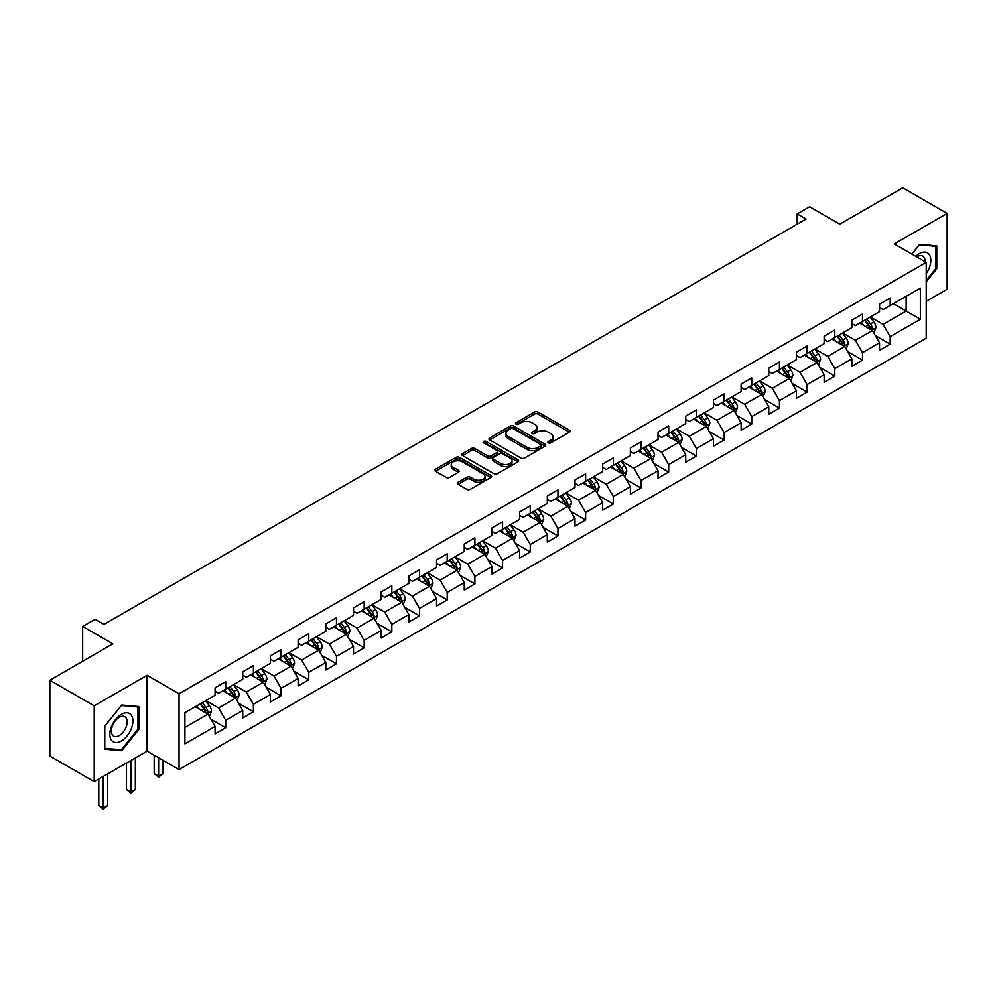 <?xml version="1.0" encoding="UTF-8"?>
<svg xmlns="http://www.w3.org/2000/svg" width="997" height="997" viewBox="0 0 997 997"><rect width="100%" height="100%" fill="white"/><g stroke="black" fill="none" stroke-linecap="round" stroke-linejoin="round"><path stroke-width="1.5" d="M548.425 442.855A1.72 0.997 0 0 0 550.855 442.855L569.362 432.162A2.468 1.421 0 0 0 570.085 431.153A2.468 1.421 0 0 0 569.362 430.156L538.006 412.048A2.468 1.421 0 0 0 534.529 412.048L516.022 422.74A1.72 0.997 0 0 0 515.511 423.438A1.72 0.997 0 0 0 516.022 424.149A1.72 0.997 0 0 0 518.452 424.149L520.858 422.765A7.889 4.549 0 0 1 531.999 422.765L534.616 424.273A7.889 4.549 0 0 1 536.922 427.489A7.889 4.549 0 0 1 534.616 430.704L532.224 432.087A1.72 0.997 0 0 0 531.713 432.798A1.72 0.997 0 0 0 532.224 433.496A1.72 0.997 0 0 0 534.654 433.496L537.059 432.112A7.889 4.549 0 0 1 548.2 432.112L550.818 433.62A7.889 4.549 0 0 1 553.123 436.836A7.889 4.549 0 0 1 550.818 440.063L548.425 441.447A1.72 0.997 0 0 0 547.914 442.145A1.72 0.997 0 0 0 548.425 442.855L548.425 441.447M458.047 482.249A2.468 1.421 0 0 0 457.336 483.258A2.468 1.421 0 0 0 458.047 484.255L466.845 489.34A2.468 1.421 0 0 0 470.335 489.34L490.885 477.476A2.468 1.421 0 0 0 491.608 476.466A2.468 1.421 0 0 0 490.885 475.457L459.53 457.361A2.468 1.421 0 0 0 456.053 457.361L435.49 469.226A2.468 1.421 0 0 0 434.767 470.235A2.468 1.421 0 0 0 435.49 471.232L446.12 477.376A2.468 1.421 0 0 0 449.61 477.376L458.396 472.291A2.468 1.421 0 0 0 459.118 471.282A2.468 1.421 0 0 0 458.396 470.285L453.137 467.244A6.593 3.801 0 0 1 451.205 464.552A6.593 3.801 0 0 1 455.268 461.038A6.593 3.801 0 0 1 462.446 461.86L483.096 473.774A6.593 3.801 0 0 1 485.028 476.466A6.593 3.801 0 0 1 480.953 479.981A6.593 3.801 0 0 1 473.774 479.158L470.335 477.177A2.468 1.421 0 0 0 466.845 477.177L458.047 482.249L458.047 484.255M926.213 301.318L947.15 289.23L947.15 213.408L902.784 187.785L839.773 224.163L809.614 206.74L797.189 213.919L806.062 219.041L103.975 624.384L95.101 619.262L82.676 626.428L82.676 661.273M94.216 705.839L94.216 781.66L147.107 751.127L147.107 675.305L94.216 705.839L49.85 680.228L112.848 643.85L82.676 626.428M147.107 675.305L179.049 693.75L926.213 262.385L926.213 338.207L179.049 769.572L179.049 693.75M947.15 213.408L894.259 243.941L926.213 262.385M521.032 458.059A2.468 1.421 0 0 0 524.509 458.059L545.072 446.195A2.468 1.421 0 0 0 545.783 445.185A2.468 1.421 0 0 0 545.072 444.188L513.704 426.08A2.468 1.421 0 0 0 510.227 426.08L489.677 437.945A2.468 1.421 0 0 0 488.954 438.954A2.468 1.421 0 0 0 489.677 439.964L521.032 458.059M484.355 443.229A1.72 0.997 0 0 1 486.1 443.466L486.1 441.422L517.979 459.816A2.468 1.421 0 0 1 518.702 460.826A2.468 1.421 0 0 1 517.979 461.835L497.428 473.7A2.468 1.421 0 0 1 493.939 473.7L462.583 455.592L462.583 453.585A2.468 1.421 0 0 0 461.86 454.595A2.468 1.421 0 0 0 462.583 455.592M462.583 453.585L471.382 448.513A2.468 1.421 0 0 1 474.859 448.513L487.583 455.853A2.468 1.421 0 0 0 491.06 455.853L496.905 452.476A2.468 1.421 0 0 0 497.615 451.479A2.468 1.421 0 0 0 496.905 450.47L483.657 442.83A1.72 0.997 0 0 1 483.159 442.12A1.72 0.997 0 0 1 484.218 441.197A1.72 0.997 0 0 1 486.1 441.422M94.216 781.66L49.85 756.05L49.85 680.228M210.903 719.211L225.721 727.773L225.721 720.295L242.757 710.45L242.757 717.94L253.412 711.783L253.412 704.306L270.449 694.473L270.449 701.95L281.092 695.806L281.092 688.316L298.128 678.483L298.128 685.961L308.783 679.817L308.783 672.339L325.82 662.507L325.82 669.984L336.463 663.828L336.463 656.35L353.511 646.517L353.511 653.995L364.154 647.851L364.154 640.373L381.19 630.528L381.19 638.018L391.833 631.861L391.833 624.384L408.882 614.551L408.882 622.028L419.525 615.884L419.525 608.407L436.561 598.561L436.561 606.039L447.204 599.895L447.204 592.417L464.253 582.584L464.253 590.062L474.896 583.918L474.896 576.428L491.932 566.595L491.932 574.073L502.588 567.929L502.588 560.451L519.624 550.606L519.624 558.096L530.267 551.939L530.267 544.462L547.303 534.629L547.303 542.106L557.959 535.962L557.959 528.485L574.995 518.639L574.995 526.129L585.638 519.973L585.638 512.495L602.674 502.662L602.674 510.14L613.329 503.996L613.329 496.506L630.366 486.673L630.366 494.151L641.009 488.007L641.009 480.529L658.045 470.696L658.045 478.174L668.7 472.017L668.7 464.54L685.737 454.707L685.737 462.184L696.38 456.04L696.38 448.563L713.416 438.717L713.416 446.207L724.071 440.051L724.071 432.573L741.107 422.74L741.107 430.218L751.75 424.074L751.75 416.596L768.787 406.751L768.787 414.229L779.442 408.085L779.442 400.607L796.478 390.774L796.478 398.252L807.121 392.108L807.121 384.618L824.158 374.785L824.158 382.262L834.813 376.118L834.813 368.641L851.849 358.808L851.849 366.285L862.492 360.129L862.492 352.651L879.528 342.818L879.528 350.296L890.184 344.152L890.184 336.674L920.356 319.252L920.356 288.108L906.148 296.296L906.148 311.052L920.356 319.252M225.721 727.773L215.078 733.917L215.078 726.439L184.906 743.862L184.906 712.705L215.078 695.283L215.078 687.805L225.721 681.661L225.721 689.139L242.757 679.306L242.757 671.828L253.412 665.672L253.412 673.162L270.449 663.317L270.449 655.839L281.092 649.695L281.092 657.173L298.128 647.34L298.128 639.862L308.783 633.706L308.783 641.183L325.82 631.35L325.82 623.873L336.463 617.729L336.463 625.206L353.511 615.373L353.511 607.883L364.154 601.739L364.154 609.217L381.19 599.384L381.19 591.906L391.833 585.75L391.833 593.24L408.882 583.395L408.882 575.917L419.525 569.773L419.525 577.251L436.561 567.418L436.561 559.94L447.204 553.784L447.204 561.274L464.253 551.428L464.253 543.951L474.896 537.807L474.896 545.284L491.932 535.451L491.932 527.961L502.588 521.817L502.588 529.295L519.624 519.462L519.624 511.984L530.267 505.84L530.267 513.318L547.303 503.473L547.303 495.995L557.959 489.851L557.959 497.329L574.995 487.496L574.995 480.018L585.638 473.862L585.638 481.352L602.674 471.506L602.674 464.029L613.329 457.885L613.329 465.362L630.366 455.529L630.366 448.052L641.009 441.895L641.009 449.373L658.045 439.54L658.045 432.062L668.7 425.918L668.7 433.396L685.737 423.563L685.737 416.073L696.38 409.929L696.38 417.407L713.416 407.574L713.416 400.096L724.071 393.94L724.071 401.43L741.107 391.584L741.107 384.107L751.75 377.963L751.75 385.44L768.787 375.607L768.787 368.13L779.442 361.973L779.442 369.463L796.478 359.618L796.478 352.14L807.121 345.996L807.121 353.474L824.158 343.641L824.158 336.151L834.813 330.007L834.813 337.485L851.849 327.652L851.849 320.174L862.492 314.03L862.492 321.508L879.528 311.662L879.528 304.185L890.184 298.041L890.184 305.518L920.356 288.108M222.879 690.784L235.666 698.162L218.63 707.995L205.843 700.617M215.078 691.195L218.63 693.239L225.721 689.139M218.63 707.995L225.721 720.295M235.666 698.162L242.757 710.45M250.571 674.795L263.345 682.172L246.309 692.005L233.535 684.627M242.757 675.206L246.309 677.25L253.412 673.162M246.309 692.005L253.412 704.306M263.345 682.172L270.449 694.473M278.263 658.818L291.037 666.195L274.001 676.028L261.214 668.651M270.449 659.216L274.001 661.273L281.092 657.173M274.001 676.028L281.092 688.316M291.037 666.195L298.128 678.483M305.942 642.828L318.716 650.206L301.68 660.039L288.906 652.661M298.128 643.239L301.68 645.283L308.783 641.183M301.68 660.039L308.783 672.339M318.716 650.206L325.82 662.507M333.634 626.839L346.408 634.217L329.371 644.062L316.585 636.684M325.82 627.25L329.371 629.306L336.463 625.206M329.371 644.062L336.463 656.35M346.408 634.217L353.511 646.517M361.313 610.862L374.087 618.24L357.051 628.073L344.277 620.695M353.511 611.273L357.051 613.317L364.154 609.217M357.051 628.073L364.154 640.373M374.087 618.24L381.19 630.528M389.004 594.873L401.779 602.25L384.742 612.083L371.956 604.718M381.19 595.284L384.742 597.34L391.833 593.24M384.742 612.083L391.833 624.384M401.779 602.25L408.882 614.551M416.684 578.896L429.458 586.273L412.422 596.106L399.647 588.729M408.882 579.307L412.422 581.351L419.525 577.251M412.422 596.106L419.525 608.407M429.458 586.273L436.561 598.561M444.375 562.906L457.149 570.284L440.113 580.117L427.339 572.739M436.561 563.317L440.113 565.361L447.204 561.274M440.113 580.117L447.204 592.417M457.149 570.284L464.253 582.584M472.055 546.917L484.829 554.295L467.792 564.14L455.018 556.762M464.253 547.328L467.792 549.384L474.896 545.284M467.792 564.14L474.896 576.428M484.829 554.295L491.932 566.595M499.746 530.94L512.52 538.318L495.484 548.151L482.71 540.773M491.932 531.351L495.484 533.395L502.588 529.295M495.484 548.151L502.588 560.451M512.52 538.318L519.624 550.606M527.425 514.951L540.212 522.328L523.163 532.174L510.389 524.796M519.624 515.362L523.163 517.418L530.267 513.318M523.163 532.174L530.267 544.462M540.212 522.328L547.303 534.629M555.117 498.974L567.891 506.351L550.855 516.184L538.081 508.806M547.303 499.385L550.855 501.429L557.959 497.329M550.855 516.184L557.959 528.485M567.891 506.351L574.995 518.639M582.796 482.984L595.583 490.362L578.534 500.195L565.76 492.817M574.995 483.395L578.534 485.439L585.638 481.352M578.534 500.195L585.638 512.495M595.583 490.362L602.674 502.662M610.488 467.007L623.262 474.385L606.226 484.218L593.452 476.84M602.674 467.406L606.226 469.462L613.329 465.362M606.226 484.218L613.329 496.506M623.262 474.385L630.366 486.673M638.167 451.018L650.954 458.396L633.918 468.229L621.131 460.851M630.366 451.429L633.918 453.473L641.009 449.373M633.918 468.229L641.009 480.529M650.954 458.396L658.045 470.696M665.859 435.028L678.633 442.406L661.597 452.252L648.823 444.874M658.045 435.44L661.597 437.496L668.7 433.396M661.597 452.252L668.7 464.54M678.633 442.406L685.737 454.707M693.538 419.052L706.325 426.429L689.288 436.262L676.502 428.884M685.737 419.463L689.288 421.507L696.38 417.407M689.288 436.262L696.38 448.563M706.325 426.429L713.416 438.717M721.23 403.062L734.004 410.44L716.968 420.285L704.194 412.908M713.416 403.473L716.968 405.53L724.071 401.43M716.968 420.285L724.071 432.573M734.004 410.44L741.107 422.74M748.909 387.085L761.696 394.463L744.659 404.296L731.873 396.918M741.107 387.497L744.659 389.54L751.75 385.44M744.659 404.296L751.75 416.596M761.696 394.463L768.787 406.751M776.601 371.096L789.375 378.474L772.339 388.307L759.564 380.929M768.787 371.507L772.339 373.551L779.442 369.463M772.339 388.307L779.442 400.607M789.375 378.474L796.478 390.774M804.28 355.119L817.066 362.484L800.03 372.33L787.244 364.952M796.478 355.518L800.03 357.574L807.121 353.474M800.03 372.33L807.121 384.618M817.066 362.484L824.158 374.785M831.972 339.13L844.746 346.507L827.709 356.34L814.935 348.962M824.158 339.541L827.709 341.585L834.813 337.485M827.709 356.34L834.813 368.641M844.746 346.507L851.849 358.808M859.651 323.14L872.437 330.518L855.401 340.363L842.615 332.986M851.849 323.551L855.401 325.608L862.492 321.508M855.401 340.363L862.492 352.651M872.437 330.518L879.528 342.818M893.374 303.674L906.148 311.052L883.08 324.374L870.306 316.996M879.528 307.575L883.08 309.618L890.184 305.518M883.08 324.374L890.184 336.674M147.107 751.127L179.049 769.572M797.189 213.919L797.189 224.163M184.906 727.461L207.974 714.139L195.2 706.761M207.974 714.139L215.078 726.439M875.366 335.59L890.184 344.152M847.674 351.58L862.492 360.129M819.995 367.557L834.813 376.118M792.303 383.546L807.121 392.108M764.624 399.535L779.442 408.085M736.933 415.512L751.75 424.074M709.253 431.502L724.071 440.051M681.562 447.479L696.38 456.04M653.882 463.468L668.7 472.017M626.191 479.457L641.009 488.007M598.512 495.434L613.329 503.996M570.82 511.424L585.638 519.973M543.128 527.401L557.959 535.962M515.449 543.39L530.267 551.939M487.757 559.367L502.588 567.929M460.078 575.356L474.896 583.918M432.386 591.346L447.204 599.895M404.707 607.323L419.525 615.884M377.016 623.312L391.833 631.861M349.336 639.289L364.154 647.851M321.645 655.278L336.463 663.828M293.965 671.268L308.783 679.817M266.274 687.245L281.092 695.806M238.595 703.234L253.412 711.783M926.213 281.864L936.769 268.729L936.769 245.898L919.645 244.365L911.831 254.085M104.598 749.183L121.721 750.704L138.857 729.405L138.857 706.561L121.721 705.041L104.598 726.339L104.598 749.183M935.884 268.218L936.769 268.729M137.96 728.894L138.857 729.405M119.914 749.657L121.721 750.704M549.11 443.092L550.818 442.107A7.889 4.549 0 0 0 553.123 438.892L553.123 436.836M536.922 427.489L536.922 429.533A7.889 4.549 0 0 1 534.616 432.76L532.909 433.745M569.337 432.187L538.006 414.104A2.468 1.421 0 0 0 534.529 414.104L516.708 424.386M545.072 444.188L545.072 446.195L513.704 428.124A2.468 1.421 0 0 0 510.227 428.124L489.701 439.976M540.71 445.896A1.72 0.997 0 0 0 541.221 445.185A1.72 0.997 0 0 0 540.71 444.488L513.193 428.598A1.72 0.997 0 0 0 510.751 428.598L508.221 430.056A7.889 4.549 0 0 0 505.915 433.271A7.889 4.549 0 0 0 508.221 436.487L527.039 447.354A7.889 4.549 0 0 0 538.181 447.354L540.71 445.896L540.71 447.94A1.72 0.997 0 0 0 541.221 447.242L541.221 445.185M505.915 433.271L505.915 435.315A7.889 4.549 0 0 0 508.221 438.543L508.221 436.487M540.71 447.94L538.181 449.398A7.889 4.549 0 0 1 527.039 449.398L508.221 438.543M462.62 455.617L471.382 450.557L471.382 448.513M497.615 451.479L497.615 453.523A2.468 1.421 0 0 1 496.905 454.532L491.06 457.897A2.468 1.421 0 0 1 487.583 457.897L474.859 450.557A2.468 1.421 0 0 0 471.382 450.557M486.1 443.466L517.942 461.848M500.781 463.468A6.593 3.801 0 0 0 507.959 464.29A6.593 3.801 0 0 0 512.022 460.776A6.593 3.801 0 0 0 510.09 458.084L502.824 453.884A2.468 1.421 0 0 0 499.335 453.884L493.503 457.262A2.468 1.421 0 0 0 492.78 458.259A2.468 1.421 0 0 0 493.503 459.268L500.781 463.468L500.781 465.512A6.593 3.801 0 0 0 507.959 466.347A6.593 3.801 0 0 0 512.022 462.832L512.022 460.776M492.78 458.259L492.78 460.315A2.468 1.421 0 0 0 493.503 461.312L493.503 459.268M500.781 465.512L493.503 461.312M485.028 476.466L485.028 478.51A6.593 3.801 0 0 1 480.953 482.037A6.593 3.801 0 0 1 473.774 481.202L470.335 479.221A2.468 1.421 0 0 0 466.845 479.221L458.084 484.28M451.205 464.552L451.205 466.596A6.593 3.801 0 0 0 453.137 469.288L453.137 467.244M458.371 472.316L453.137 469.288M490.86 477.488L459.53 459.405A2.468 1.421 0 0 0 456.053 459.405L435.527 471.257M873.833 332.948L875.952 327.627A6.655 3.838 -120 0 0 873.821 321.969L870.157 317.083M863.776 325.521L861.283 322.205M871.403 329.932L872.363 327.913A6.655 3.838 -120 0 0 870.456 323.913L866.792 319.028M865.122 319.987L869.185 325.408A3.39 1.957 60 0 1 869.808 326.443L872.363 327.913M864.661 320.249L868.325 325.147A6.655 3.838 60 0 1 870.231 329.147M926.213 273.652A16.313 9.422 120 0 0 929.279 267.881A16.313 9.422 120 0 0 928.269 253.45A16.313 9.422 120 0 0 915.757 256.354M934.775 245.723L935.884 246.346L935.884 268.48L926.213 280.506M911.869 254.098L919.284 244.876L935.884 246.346M925.066 261.725A11.166 6.443 120 0 0 922.773 256.104A11.166 6.443 120 0 0 916.754 256.927M121.372 740.983A16.313 9.422 120 0 0 132.913 721.005A16.313 9.422 120 0 0 121.372 714.351A16.313 9.422 120 0 0 109.832 734.328A16.313 9.422 120 0 0 121.372 740.983M119.266 735.574A11.166 6.443 120 0 0 126.569 725.729A11.166 6.443 120 0 0 124.849 716.781A11.166 6.443 120 0 0 119.266 717.329A11.166 6.443 120 0 0 111.976 727.174A11.166 6.443 120 0 0 113.683 736.122A11.166 6.443 120 0 0 119.266 735.574M104.772 726.19L121.372 705.54L137.96 707.023L137.96 729.143L121.372 749.794L104.772 748.311L104.772 726.19M136.863 706.387L137.96 707.023M846.154 348.938L848.26 343.616A6.655 3.838 -120 0 0 846.141 337.958L842.477 333.06M836.097 341.51L833.604 338.182M843.724 345.909L844.671 343.903A6.655 3.838 -120 0 0 842.764 339.902L839.1 335.004M837.443 335.977L841.505 341.398A3.39 1.957 60 0 1 842.116 342.42L844.671 343.903M836.969 336.238L840.633 341.124A6.655 3.838 60 0 1 842.54 345.124M818.462 364.914L820.581 359.605A6.655 3.838 -120 0 0 818.45 353.935L814.786 349.05M808.405 357.487L805.912 354.172M816.032 361.899L816.979 359.88A6.655 3.838 -120 0 0 815.085 355.879L811.421 350.994M809.751 351.953L813.814 357.375A3.39 1.957 60 0 1 814.437 358.409L816.979 359.88M809.29 352.228L812.954 357.113A6.655 3.838 60 0 1 814.861 361.113M790.783 380.904L792.889 375.582A6.655 3.838 -120 0 0 790.771 369.924L787.107 365.027M780.713 373.476L778.233 370.149M788.353 377.875L789.3 375.869A6.655 3.838 -120 0 0 787.393 371.869L783.729 366.983M782.072 367.943L786.135 373.364A3.39 1.957 60 0 1 786.745 374.398L789.3 375.869M781.598 368.205L785.262 373.102A6.655 3.838 60 0 1 787.169 377.103M763.091 396.893L765.21 391.572A6.655 3.838 -120 0 0 763.079 385.901L759.415 381.016M753.034 389.466L750.542 386.138M760.661 393.865L761.608 391.858A6.655 3.838 -120 0 0 759.714 387.858L756.05 382.96M754.38 383.92L758.443 389.353A3.39 1.957 60 0 1 759.066 390.375L761.608 391.858M753.919 384.194L757.583 389.079A6.655 3.838 60 0 1 759.49 393.08M735.412 412.87L737.518 407.549A6.655 3.838 -120 0 0 735.4 401.891L731.736 397.005M725.342 405.443L722.862 402.127M732.982 409.854L733.929 407.835A6.655 3.838 -120 0 0 732.022 403.835L728.358 398.95M726.701 399.909L730.764 405.33A3.39 1.957 60 0 1 731.374 406.365L733.929 407.835M726.227 400.171L729.891 405.069A6.655 3.838 60 0 1 731.798 409.069M707.72 428.86L709.839 423.538A6.655 3.838 -120 0 0 707.708 417.868L704.044 412.982M697.663 421.432L695.171 418.104M705.29 425.831L706.237 423.825A6.655 3.838 -120 0 0 704.343 419.824L700.679 414.926M699.009 415.899L703.072 421.32A3.39 1.957 60 0 1 703.695 422.342L706.237 423.825M698.548 416.16L702.212 421.046A6.655 3.838 60 0 1 704.119 425.046M680.041 444.836L682.147 439.527A6.655 3.838 -120 0 0 680.029 433.857L676.365 428.972M669.972 437.409L667.492 434.094M677.611 441.821L678.558 439.802A6.655 3.838 -120 0 0 676.651 435.801L672.987 430.916M671.33 431.875L675.393 437.297A3.39 1.957 60 0 1 676.003 438.331L678.558 439.802M670.856 432.15L674.52 437.035A6.655 3.838 60 0 1 676.427 441.035M652.35 460.826L654.456 455.504A6.655 3.838 -120 0 0 652.337 449.846L648.673 444.949M642.292 453.398L639.8 450.071M649.919 457.797L650.867 455.791A6.655 3.838 -120 0 0 648.972 451.791L645.308 446.893M643.638 447.865L647.701 453.286A3.39 1.957 60 0 1 648.312 454.32L650.867 455.791M643.177 448.127L646.841 453.024A6.655 3.838 60 0 1 648.735 457.025M624.67 476.803L626.777 471.494A6.655 3.838 -120 0 0 624.658 465.823L620.994 460.938M614.601 469.375L612.121 466.06M622.228 473.787L623.187 471.768A6.655 3.838 -120 0 0 621.281 467.767L617.617 462.882M615.947 463.842L620.022 469.275A3.39 1.957 60 0 1 620.633 470.297L623.187 471.768M615.485 464.116L619.149 469.001A6.655 3.838 60 0 1 621.056 473.002M596.979 492.792L599.085 487.471A6.655 3.838 -120 0 0 596.966 481.813L593.302 476.915M586.921 485.365L584.429 482.05M594.548 489.764L595.496 487.757A6.655 3.838 -120 0 0 593.601 483.757L589.937 478.872M588.267 479.831L592.33 485.252A3.39 1.957 60 0 1 592.941 486.287L595.496 487.757M587.806 480.093L591.47 484.991A6.655 3.838 60 0 1 593.365 488.991M569.299 508.782L571.406 503.46A6.655 3.838 -120 0 0 569.287 497.79L565.623 492.904M559.23 501.354L556.75 498.026M566.857 505.753L567.816 503.747A6.655 3.838 -120 0 0 565.91 499.746L562.246 494.848M560.576 495.808L564.651 501.242A3.39 1.957 60 0 1 565.262 502.264L567.816 503.747M560.115 496.082L563.779 500.968A6.655 3.838 60 0 1 565.685 504.968M541.608 524.758L543.714 519.437A6.655 3.838 -120 0 0 541.595 513.779L537.931 508.894M531.551 517.331L529.058 514.016M539.178 521.743L540.125 519.724A6.655 3.838 -120 0 0 538.23 515.723L534.566 510.838M532.897 511.797L536.959 517.219A3.39 1.957 60 0 1 537.57 518.253L540.125 519.724M532.435 512.059L536.099 516.957A6.655 3.838 60 0 1 537.994 520.957M513.929 540.748L516.035 535.426A6.655 3.838 -120 0 0 513.916 529.768L510.252 524.871M503.859 533.32L501.379 529.993M511.486 537.719L512.446 535.713A6.655 3.838 -120 0 0 510.539 531.713L506.875 526.815M505.205 527.787L509.268 533.208A3.39 1.957 60 0 1 509.891 534.23L512.446 535.713M504.744 528.049L508.408 532.934A6.655 3.838 60 0 1 510.314 536.934M486.237 556.725L488.343 551.416A6.655 3.838 -120 0 0 486.224 545.745L482.56 540.86M476.18 549.297L473.687 545.982M483.807 553.709L484.754 551.69A6.655 3.838 -120 0 0 482.86 547.689L479.196 542.804M477.526 543.764L481.588 549.185A3.39 1.957 60 0 1 482.199 550.219L484.754 551.69M477.065 544.038L480.728 548.923A6.655 3.838 60 0 1 482.623 552.924M458.545 572.714L460.664 567.393A6.655 3.838 -120 0 0 458.545 561.735L454.881 556.837M448.488 565.287L446.008 561.959M456.115 569.686L457.075 567.679A6.655 3.838 -120 0 0 455.168 563.679L451.504 558.794M449.834 559.753L453.897 565.174A3.39 1.957 60 0 1 454.52 566.209L457.075 567.679M449.373 560.015L453.037 564.913A6.655 3.838 60 0 1 454.944 568.913M430.866 588.691L432.972 583.382A6.655 3.838 -120 0 0 430.854 577.712L427.19 572.826M420.809 581.276L418.316 577.948M428.436 585.675L429.383 583.669A6.655 3.838 -120 0 0 427.476 579.668L423.825 574.77M422.155 575.73L426.218 581.164A3.39 1.957 60 0 1 426.828 582.186L429.383 583.669M421.694 576.004L425.358 580.89A6.655 3.838 60 0 1 427.252 584.89M403.174 604.681L405.293 599.359A6.655 3.838 -120 0 0 403.174 593.701L399.51 588.816M393.117 597.253L390.637 593.938M400.744 601.665L401.704 599.646A6.655 3.838 -120 0 0 399.797 595.645L396.133 590.76M394.463 591.72L398.526 597.141A3.39 1.957 60 0 1 399.149 598.175L401.704 599.646M394.002 591.981L397.666 596.879A6.655 3.838 60 0 1 399.573 600.879M375.495 620.67L377.601 615.348A6.655 3.838 -120 0 0 375.483 609.678L371.819 604.793M365.438 613.242L362.945 609.915M373.065 617.642L374.012 615.635A6.655 3.838 -120 0 0 372.105 611.635L368.454 606.737M366.784 607.709L370.847 613.13A3.39 1.957 60 0 1 371.457 614.152L374.012 615.635M366.323 607.971L369.987 612.856A6.655 3.838 60 0 1 371.881 616.856M347.803 636.647L349.922 631.325A6.655 3.838 -120 0 0 347.791 625.667L344.139 620.782M337.746 629.219L335.266 625.904M345.373 633.631L346.333 631.612A6.655 3.838 -120 0 0 344.426 627.612L340.762 622.726M339.092 623.686L343.155 629.107A3.39 1.957 60 0 1 343.778 630.141L346.333 631.612M338.631 623.96L342.295 628.845A6.655 3.838 60 0 1 344.202 632.846M320.124 652.636L322.23 647.315A6.655 3.838 -120 0 0 320.112 641.657L316.448 636.759M310.067 645.209L307.575 641.881M317.694 649.608L318.641 647.601A6.655 3.838 -120 0 0 316.734 643.601L313.07 638.703M311.413 639.675L315.476 645.096A3.39 1.957 60 0 1 316.086 646.131L318.641 647.601M310.952 639.937L314.616 644.822A6.655 3.838 60 0 1 316.51 648.823M292.433 668.613L294.551 663.304A6.655 3.838 -120 0 0 292.42 657.634L288.769 652.748M282.375 661.185L279.883 657.87M290.002 665.597L290.962 663.578A6.655 3.838 -120 0 0 289.055 659.578L285.391 654.693M283.721 655.652L287.784 661.086A3.39 1.957 60 0 1 288.407 662.108L290.962 663.578M283.26 655.926L286.924 660.812A6.655 3.838 60 0 1 288.831 664.812M264.753 684.603L266.86 679.281A6.655 3.838 -120 0 0 264.741 673.623L261.077 668.725M254.696 677.175L252.204 673.86M262.323 681.574L263.27 679.568A6.655 3.838 -120 0 0 261.364 675.567L257.7 670.682M256.042 671.642L260.105 677.063A3.39 1.957 60 0 1 260.716 678.097L263.27 679.568M255.581 671.903L259.232 676.801A6.655 3.838 60 0 1 261.139 680.801M158.61 757.77L158.61 776.115L163.047 773.547L163.047 760.337M163.047 773.547L158.61 777.236L154.174 773.547L154.174 755.215M154.174 773.547L158.61 776.115L158.61 777.236M237.062 700.592L239.18 695.27A6.655 3.838 -120 0 0 237.049 689.6L233.385 684.715M227.004 693.164L224.512 689.837M234.631 697.564L235.591 695.557A6.655 3.838 -120 0 0 233.684 691.557L230.02 686.659M228.35 687.618L232.413 693.052A3.39 1.957 60 0 1 233.036 694.074L235.591 695.557M227.889 687.893L231.553 692.778A6.655 3.838 60 0 1 233.46 696.778M130.919 760.474L130.919 792.104L135.355 789.537L135.355 757.919M135.355 789.537L130.919 793.226L126.482 789.537L126.482 763.041M126.482 789.537L130.919 792.104L130.919 793.226M209.382 716.569L211.489 711.247A6.655 3.838 -120 0 0 209.37 705.589L205.706 700.704M199.325 709.141L196.833 705.826M206.952 713.553L207.899 711.534A6.655 3.838 -120 0 0 205.993 707.534L202.329 702.648M200.671 703.608L204.734 709.029A3.39 1.957 60 0 1 205.345 710.063L207.899 711.534M200.21 703.87L203.862 708.767A6.655 3.838 60 0 1 205.768 712.768M103.239 776.464L103.239 808.081L107.676 805.526L107.676 773.896M107.676 805.526L103.239 809.215L98.803 805.526L98.803 779.018M98.803 805.526L103.239 808.081L103.239 809.215M550.818 442.107L550.818 440.063M532.224 433.496L532.224 432.087M534.616 432.76L534.616 430.704M516.022 424.149L516.022 422.74M534.529 414.104L534.529 412.048M538.006 414.104L538.006 412.048M569.362 432.162L569.362 430.156M489.677 439.964L489.677 437.945M510.227 428.124L510.227 426.08M513.704 428.124L513.704 426.08M527.039 449.398L527.039 447.354M538.181 449.398L538.181 447.354M474.859 450.557L474.859 448.513M487.583 457.897L487.583 455.853M491.06 457.897L491.06 455.853M496.905 454.532L496.905 452.476M517.979 461.835L517.979 459.816M466.845 479.221L466.845 477.177M470.335 479.221L470.335 477.177M473.774 481.202L473.774 479.158M458.396 472.291L458.396 470.285M435.49 471.232L435.49 469.226M456.053 459.405L456.053 457.361M459.53 459.405L459.53 457.361M490.885 477.476L490.885 475.457M871.777 330.144L875.902 327.764M870.456 323.913L873.821 321.969M865.72 326.642L868.325 325.147M844.098 346.121L848.223 343.741M842.764 339.902L846.141 337.958M838.041 342.632L840.633 341.124M816.406 362.11L820.531 359.73M815.085 355.879L818.45 353.935M810.349 358.621L812.954 357.113M788.727 378.1L792.852 375.707M787.393 371.869L790.771 369.924M782.67 374.598L785.262 373.102M761.035 394.077L765.16 391.696M759.714 387.858L763.079 385.901M754.978 390.587L757.583 389.079M733.343 410.066L737.481 407.686M732.022 403.835L735.4 401.891M727.299 406.564L729.891 405.069M705.664 426.043L709.789 423.663M704.343 419.824L707.708 417.868M699.607 422.554L702.212 421.046M677.972 442.032L682.11 439.652M676.651 435.801L680.029 433.857M671.928 438.53L674.52 437.035M650.293 458.022L654.418 455.629M648.972 451.791L652.337 449.846M644.236 454.52L646.841 453.024M622.602 473.999L626.727 471.618M621.281 467.767L624.658 465.823M616.545 470.509L619.149 469.001M594.922 489.988L599.047 487.608M593.601 483.757L596.966 481.813M588.866 486.486L591.47 484.991M567.231 505.965L571.356 503.585M565.91 499.746L569.287 497.79M561.174 502.476L563.779 500.968M539.551 521.954L543.677 519.574M538.23 515.723L541.595 513.779M533.495 518.452L536.099 516.957M511.86 537.931L515.985 535.551M510.539 531.713L513.916 529.768M505.803 534.442L508.408 532.934M484.181 553.921L488.306 551.54M482.86 547.689L486.224 545.745M478.124 550.431L480.728 548.923M456.489 569.91L460.614 567.517M455.168 563.679L458.545 561.735M450.432 566.408L453.037 564.913M428.81 585.887L432.935 583.507M427.476 579.668L430.854 577.712M422.753 582.398L425.358 580.89M401.118 601.876L405.243 599.496M399.797 595.645L403.174 593.701M395.061 598.374L397.666 596.879M373.439 617.853L377.564 615.473M372.105 611.635L375.483 609.678M367.382 614.364L369.987 612.856M345.747 633.843L349.872 631.462M344.426 627.612L347.791 625.667M339.69 630.341L342.295 628.845M318.068 649.832L322.193 647.439M316.734 643.601L320.112 641.657M312.011 646.33L314.616 644.822M290.376 665.809L294.501 663.429M289.055 659.578L292.42 657.634M284.319 662.32L286.924 660.812M262.697 681.798L266.822 679.418M261.364 675.567L264.741 673.623M256.64 678.296L259.232 676.801M235.005 697.775L239.13 695.395M233.684 691.557L237.049 689.6M228.949 694.286L231.553 692.778M207.326 713.765L211.451 711.384M205.993 707.534L209.37 705.589M201.269 710.263L203.862 708.767"/></g></svg>
